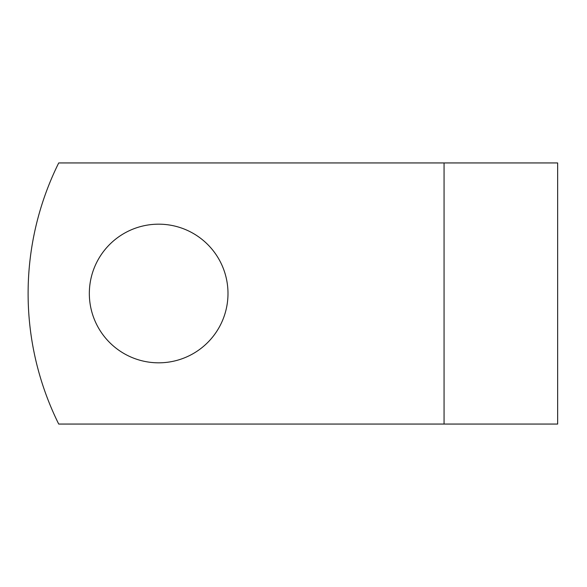 <?xml version="1.0" encoding="UTF-8"?>
<svg xmlns="http://www.w3.org/2000/svg" width="587" height="587" viewBox="0 0 587 587"><rect width="100%" height="100%" fill="white"/><g stroke="black" fill="none" stroke-linecap="round" stroke-linejoin="round"><path stroke-width="0.88" d="M227.991 293.5A69.325 69.325 0 0 0 158.666 224.175A69.325 69.325 0 0 0 89.334 293.5A69.325 69.325 0 0 0 158.666 362.825A69.325 69.325 0 0 0 227.991 293.5M444.066 162.944L58.715 162.944A293.757 293.757 0 0 0 58.715 424.056L444.066 424.056L444.066 162.944L557.65 162.944L557.65 424.056L444.066 424.056"/></g></svg>
